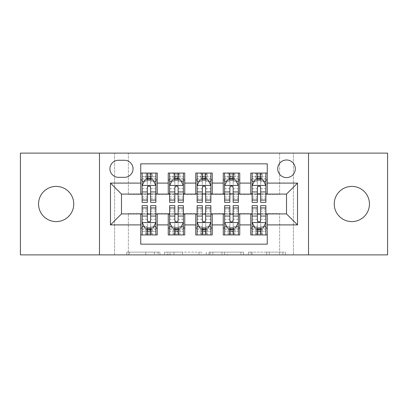 <?xml version="1.0" encoding="UTF-8"?>
<svg xmlns="http://www.w3.org/2000/svg" width="408" height="408" viewBox="0 0 408 408"><rect width="100%" height="100%" fill="white"/><g stroke="black" fill="none" stroke-linecap="round" stroke-linejoin="round"><path stroke-width="0.31" stroke-dasharray="2.04 1.53" d="M159.992 254.888L129.418 254.888L159.992 254.888L159.992 252.134L145.753 252.134L145.753 254.888L145.753 252.134L159.992 252.134L159.992 254.888L159.992 252.134L145.753 252.134L145.753 254.888L145.753 252.134L159.992 252.134L129.418 252.134L159.992 252.134M351.844 221.605A17.605 17.605 0 0 1 334.239 204A17.605 17.605 0 0 1 351.844 186.395A17.605 17.605 0 0 1 369.444 204A17.605 17.605 0 0 1 351.844 221.605M56.156 221.605A17.605 17.605 0 0 1 38.556 204A17.605 17.605 0 0 1 56.156 186.395A17.605 17.605 0 0 1 73.761 204A17.605 17.605 0 0 1 56.156 221.605M286.518 159.992A8.803 8.803 0 0 0 277.715 168.795A8.803 8.803 0 0 0 286.518 177.592A8.803 8.803 0 0 0 295.321 168.795A8.803 8.803 0 0 0 286.518 159.992M282.902 254.888L251.048 254.888L282.902 254.888L282.902 252.134L269.27 252.134L285.605 252.134L285.605 254.888L285.605 252.134L251.048 252.134L285.605 252.134L285.605 254.888L285.605 252.134L282.902 252.134L282.902 254.888M266.567 254.888L252.124 254.888L266.567 254.888L266.567 252.134L269.27 252.134L266.567 252.134L266.567 254.888L266.567 252.134L252.124 252.134L252.124 254.888L252.124 252.134L266.567 252.134L266.567 254.888M248.345 254.888L251.048 254.888L248.345 254.888L248.345 252.134L251.048 252.134L248.345 252.134L248.345 254.888M126.715 254.888L129.418 254.888L126.715 254.888L126.715 252.134L129.418 252.134L126.715 252.134L126.715 254.888M279.638 254.888L293.393 254.888L293.393 153.112L387.6 153.112L387.6 254.888L293.393 254.888L293.393 153.112L279.638 153.112L279.638 194.371L128.362 194.371L128.362 153.112L279.638 153.112L279.638 194.371L128.362 194.371L128.362 153.112L114.607 153.112L114.607 254.888L20.4 254.888L20.4 153.112L114.607 153.112L114.607 254.888L128.362 254.888L128.362 213.629L279.638 213.629L279.638 254.888L128.362 254.888L128.362 213.629L279.638 213.629L279.638 254.888M201.639 254.888L198.936 254.888L201.639 254.888L201.639 252.134L201.639 254.888M167.081 254.888L198.936 254.888L164.378 254.888L167.081 254.888L167.081 252.134L201.639 252.134L164.378 252.134L164.378 254.888L164.378 252.134L167.081 252.134L167.081 254.888M209.064 254.888L243.622 254.888L206.361 254.888L209.064 254.888L209.064 252.134L243.622 252.134L243.622 254.888L243.622 252.134L227.287 252.134L227.287 254.888M250.762 173.058L267.26 173.058L267.26 179.933L250.762 179.933L250.762 173.058M223.252 173.058L239.756 173.058L239.756 179.933L223.252 179.933L223.252 173.058M195.748 173.058L212.252 173.058L212.252 179.933L195.748 179.933L195.748 173.058M168.244 173.058L184.748 173.058L184.748 179.933L168.244 179.933L168.244 173.058M140.74 234.942L140.74 228.067L157.238 228.067L157.238 234.942L140.74 234.942L140.74 244.157L267.26 244.157L267.26 234.942L250.762 234.942L250.762 228.067L267.26 228.067L267.26 234.942M184.748 234.942L168.244 234.942L168.244 228.067L184.748 228.067L184.748 234.942M212.252 234.942L195.748 234.942L195.748 228.067L212.252 228.067L212.252 234.942M239.756 234.942L223.252 234.942L223.252 228.067L239.756 228.067L239.756 234.942M250.762 228.067L250.762 214.18L286.518 213.904L286.518 194.096L267.26 194.096L267.26 193.82L239.756 194.096L239.756 179.933M239.756 193.82L212.252 194.096L212.252 179.933M212.252 193.82L184.748 194.096L184.748 179.933M140.74 173.058L157.238 173.058L157.238 179.933L140.74 179.933L140.74 163.843L267.26 163.843L267.26 173.058M223.252 228.067L223.252 214.18L239.756 214.18L239.756 213.904L250.762 213.904L250.762 214.18M195.748 228.067L195.748 214.18L212.252 214.18L212.252 213.904L223.252 213.904L223.252 214.18M168.244 228.067L168.244 214.18L184.748 214.18L184.748 213.904L195.748 213.904L195.748 214.18M184.748 193.82L157.238 194.096L157.238 179.933M140.74 228.067L140.74 214.18L157.238 214.18L157.238 213.904L168.244 213.904L168.244 214.18M157.238 193.82L121.482 194.096L121.482 213.904L140.74 213.904L140.74 214.18M150.639 179.933L155.866 179.933L155.866 173.058L145.549 173.058L145.549 179.933L142.111 179.933L147.339 179.933M140.74 193.82L140.74 179.933M142.111 193.82L147.339 193.82M150.639 193.82L155.866 193.82M157.238 228.067L157.238 214.18M142.111 214.18L147.339 214.18M150.639 214.18L155.866 214.18M142.111 205.652L142.111 231.367L142.111 228.067L147.339 228.067M150.639 228.067L155.866 228.067L155.866 234.942L142.111 234.942L155.866 234.942M169.616 193.82L174.843 193.82M178.143 193.82L183.371 193.82M178.143 179.933L183.371 179.933L183.371 173.058L173.058 173.058L173.058 179.933L169.616 179.933L174.843 179.933M168.244 193.82L168.244 179.933M184.748 228.067L184.748 214.18M169.616 214.18L174.843 214.18M178.143 214.18L183.371 214.18M169.616 205.652L169.616 231.367L169.616 228.067L174.843 228.067M178.143 228.067L183.371 228.067L183.371 234.942L169.616 234.942L183.371 234.942L178.143 234.942L178.143 226.358L183.371 226.358L183.371 231.367L183.371 228.067L179.933 228.067L179.933 234.942L178.969 233.983L178.969 229.031L174.017 229.031L174.017 233.983L174.017 229.031L178.969 229.031L178.969 233.983L174.017 233.983L178.969 233.983L177.868 232.881L175.119 232.881L175.119 230.132L177.868 230.132L177.868 232.881M197.125 214.18L202.348 214.18M205.652 214.18L210.875 214.18M212.252 228.067L212.252 214.18M197.125 205.652L197.125 231.367L197.125 228.067L202.348 228.067M205.652 228.067L210.875 228.067L210.875 234.942L197.125 234.942L210.875 234.942L205.652 234.942L205.652 226.358L210.875 226.358L210.875 231.367L210.875 228.067L207.437 228.067L207.437 234.942L206.474 233.983L206.474 229.031L201.526 229.031L201.526 233.983L201.526 229.031L206.474 229.031L206.474 233.983L201.526 233.983L206.474 233.983L205.377 232.881L202.623 232.881L202.623 230.132L205.377 230.132L205.377 232.881M195.748 193.82L195.748 179.933M205.652 179.933L210.875 179.933L210.875 173.058L200.563 173.058L200.563 179.933L197.125 179.933L202.348 179.933M197.125 193.82L202.348 193.82M205.652 193.82L210.875 193.82M224.63 214.18L229.857 214.18M233.157 214.18L238.384 214.18M239.756 228.067L239.756 214.18M224.63 205.652L224.63 231.367L224.63 228.067L229.857 228.067M233.157 228.067L238.384 228.067L238.384 234.942L224.63 234.942L238.384 234.942L233.157 234.942L233.157 226.358L238.384 226.358L238.384 231.367L238.384 228.067L234.942 228.067L234.942 234.942L233.983 233.983L233.983 229.031L229.031 229.031L229.031 233.983L229.031 229.031L233.983 229.031L233.983 233.983L229.031 233.983L233.983 233.983L232.881 232.881L230.132 232.881L230.132 230.132L232.881 230.132L232.881 232.881M223.252 193.82L223.252 179.933M233.157 179.933L238.384 179.933L238.384 173.058L228.067 173.058L228.067 179.933L224.63 179.933L229.857 179.933M224.63 193.82L229.857 193.82M233.157 193.82L238.384 193.82M252.134 214.18L257.361 214.18M260.661 214.18L265.889 214.18M267.26 228.067L267.26 214.18M252.134 205.652L252.134 231.367L252.134 228.067L257.361 228.067M260.661 228.067L265.889 228.067L265.889 234.942L252.134 234.942L265.889 234.942L260.661 234.942L260.661 226.358L265.889 226.358L265.889 231.367L265.889 228.067L262.451 228.067L262.451 234.942L261.487 233.983L261.487 229.031L256.535 229.031L256.535 233.983L256.535 229.031L261.487 229.031L261.487 233.983L256.535 233.983L261.487 233.983L260.386 232.881L257.637 232.881L257.637 230.132L260.386 230.132L260.386 232.881M250.762 193.82L250.762 179.933M267.26 193.82L267.26 179.933M260.661 179.933L265.889 179.933L265.889 173.058L255.571 173.058L255.571 179.933L252.134 179.933L257.361 179.933M252.134 193.82L257.361 193.82M260.661 193.82L265.889 193.82M118.458 160.268A8.527 8.527 0 0 0 109.931 168.795A8.527 8.527 0 0 0 118.458 177.322L124.506 177.322A8.527 8.527 0 0 0 133.034 168.795A8.527 8.527 0 0 0 124.506 160.268L118.458 160.268M99.481 254.888L99.481 153.112M308.519 153.112L308.519 254.888M170.049 254.888L173.966 254.888L170.049 254.888L170.049 252.134L168.157 252.134L168.157 254.888L168.157 252.134L173.966 252.134L170.049 252.134L170.049 254.888M173.966 254.888L182.606 254.888L173.966 254.888L173.966 252.134L182.606 252.134L182.606 254.888L182.606 252.134L173.966 252.134L173.966 254.888M209.064 252.134L224.589 252.134L224.589 254.888L224.589 252.134L221.886 252.134L224.589 252.134L224.589 254.888L224.589 252.134L227.287 252.134M210.14 252.134L210.14 254.888L210.14 252.134M206.361 252.134L206.361 254.888L206.361 252.134M155.866 202.348L155.866 176.633L155.866 179.933L142.111 179.933L142.111 176.633L147.339 176.633L147.339 173.058L155.866 173.058M142.111 185.574L142.111 198.773L142.111 185.574L144.86 180.071L153.112 180.071L155.866 185.574L155.866 198.773L155.866 185.574M142.111 179.933L142.111 173.058L147.339 173.058M142.111 202.348L142.111 176.633L155.866 176.633L150.639 176.633L150.639 173.058L150.639 202.348M147.614 175.119L150.363 175.119L150.363 177.868L147.614 177.868L147.614 175.119L146.513 174.017L151.465 174.017L146.513 174.017L146.513 178.969L151.465 178.969L151.465 174.017L151.465 178.969L146.513 178.969L146.513 174.017L145.549 173.058L142.111 173.058M147.339 176.633L147.339 181.642L142.111 181.642M144.106 181.585L147.339 181.585L147.339 180.071M150.639 180.071L150.639 181.585L153.872 181.585M147.339 202.348L147.339 181.642M147.339 181.585L147.339 187.634C148.436 185.548 149.537 185.548 150.639 187.634L150.639 181.585M155.866 179.933L152.429 179.933L152.429 173.058L150.363 175.119M150.363 177.868L152.429 179.933L145.549 179.933L147.614 177.868M150.363 232.881L147.614 232.881L147.614 230.132L150.363 230.132L150.363 232.881L151.465 233.983L146.513 233.983L151.465 233.983L151.465 229.031L146.513 229.031L146.513 233.983L146.513 229.031L151.465 229.031L151.465 233.983L152.429 234.942L152.429 228.067L155.866 228.067L155.866 231.367L150.639 231.367L150.639 234.942M155.866 222.426L155.866 209.227L155.866 222.426L153.112 227.929L144.86 227.929L142.111 222.426L142.111 209.227L142.111 222.426M155.866 205.652L155.866 231.367L142.111 231.367L147.339 231.367L147.339 234.942L147.339 205.652M147.614 232.881L145.549 234.942L145.549 228.067L142.111 228.067L142.111 234.942M150.639 231.367L150.639 226.358L155.866 226.358M153.872 226.415L150.639 226.415L150.639 227.929M147.339 227.929L147.339 226.415L144.106 226.415M150.639 205.652L150.639 226.358M150.639 226.415L150.639 220.366C149.542 222.452 148.441 222.452 147.339 220.366L147.339 226.415M142.111 228.067L155.866 228.067M147.614 230.132L145.549 228.067L152.429 228.067L150.363 230.132M174.843 202.348L174.843 173.058L183.371 173.058L178.143 173.058L178.143 176.633L178.143 173.058M169.616 185.574L169.616 198.773L169.616 185.574L172.37 180.071L180.622 180.071L183.371 185.574L183.371 198.773L183.371 185.574M183.371 202.348L183.371 176.633L183.371 179.933L169.616 179.933L169.616 173.058L174.843 173.058L169.616 173.058L173.058 173.058L174.017 174.017L174.017 178.969L178.969 178.969L178.969 174.017L178.969 178.969L174.017 178.969L174.017 174.017L178.969 174.017L174.017 174.017L175.119 175.119L177.868 175.119L177.868 177.868L175.119 177.868L175.119 175.119M169.616 179.933L169.616 202.348M178.143 176.633L169.616 176.633L183.371 176.633L178.143 176.633L178.143 202.348M171.61 181.585L174.843 181.585L174.843 180.071M178.143 180.071L178.143 181.585L181.376 181.585M174.843 181.585L174.843 187.634C175.94 185.548 177.041 185.548 178.143 187.634L178.143 181.585M183.371 179.933L179.933 179.933L179.933 173.058L177.868 175.119M177.868 177.868L179.933 179.933L173.058 179.933L175.119 177.868M202.348 202.348L202.348 173.058L210.875 173.058L205.652 173.058L205.652 176.633L205.652 173.058M197.125 185.574L197.125 198.773L197.125 185.574L199.874 180.071L208.126 180.071L210.875 185.574L210.875 198.773L210.875 185.574M210.875 202.348L210.875 176.633L210.875 179.933L197.125 179.933L197.125 173.058L202.348 173.058L197.125 173.058L200.563 173.058L201.526 174.017L201.526 178.969L206.474 178.969L206.474 174.017L206.474 178.969L201.526 178.969L201.526 174.017L206.474 174.017L201.526 174.017L202.623 175.119L205.377 175.119L205.377 177.868L202.623 177.868L202.623 175.119M197.125 179.933L197.125 202.348M205.652 176.633L197.125 176.633L210.875 176.633L205.652 176.633L205.652 202.348M199.119 181.585L202.348 181.585L202.348 180.071M205.652 180.071L205.652 181.585L208.881 181.585M202.348 181.585L202.348 187.634C203.449 185.548 204.546 185.548 205.652 187.634L205.652 181.585M210.875 179.933L207.437 179.933L207.437 173.058L205.377 175.119M205.377 177.868L207.437 179.933L200.563 179.933L202.623 177.868M229.857 202.348L229.857 173.058L238.384 173.058L233.157 173.058L233.157 176.633L233.157 173.058M224.63 185.574L224.63 198.773L224.63 185.574L227.378 180.071L235.63 180.071L238.384 185.574L238.384 198.773L238.384 185.574M238.384 202.348L238.384 176.633L238.384 179.933L224.63 179.933L224.63 173.058L229.857 173.058L224.63 173.058L228.067 173.058L229.031 174.017L229.031 178.969L233.983 178.969L233.983 174.017L233.983 178.969L229.031 178.969L229.031 174.017L233.983 174.017L229.031 174.017L230.132 175.119L232.881 175.119L232.881 177.868L230.132 177.868L230.132 175.119M224.63 179.933L224.63 202.348M233.157 176.633L224.63 176.633L238.384 176.633L233.157 176.633L233.157 202.348M226.624 181.585L229.857 181.585L229.857 180.071M233.157 180.071L233.157 181.585L236.39 181.585M229.857 181.585L229.857 187.634C230.954 185.548 232.055 185.548 233.157 187.634L233.157 181.585M238.384 179.933L234.942 179.933L234.942 173.058L232.881 175.119M232.881 177.868L234.942 179.933L228.067 179.933L230.132 177.868M257.361 202.348L257.361 173.058L265.889 173.058L260.661 173.058L260.661 176.633L260.661 173.058M252.134 185.574L252.134 198.773L252.134 185.574L254.888 180.071L263.14 180.071L265.889 185.574L265.889 198.773L265.889 185.574M265.889 202.348L265.889 176.633L265.889 179.933L252.134 179.933L252.134 173.058L257.361 173.058L252.134 173.058L255.571 173.058L256.535 174.017L256.535 178.969L261.487 178.969L261.487 174.017L261.487 178.969L256.535 178.969L256.535 174.017L261.487 174.017L256.535 174.017L257.637 175.119L260.386 175.119L260.386 177.868L257.637 177.868L257.637 175.119M252.134 179.933L252.134 202.348M260.661 176.633L252.134 176.633L265.889 176.633L260.661 176.633L260.661 202.348M254.128 181.585L257.361 181.585L257.361 180.071M260.661 180.071L260.661 181.585L263.894 181.585M257.361 181.585L257.361 187.634C258.458 185.548 259.559 185.548 260.661 187.634L260.661 181.585M265.889 179.933L262.451 179.933L262.451 173.058L260.386 175.119M260.386 177.868L262.451 179.933L255.571 179.933L257.637 177.868M183.371 222.426L183.371 209.227L183.371 222.426L180.622 227.929L172.37 227.929L169.616 222.426L169.616 209.227L169.616 222.426M183.371 205.652L183.371 226.358M175.119 232.881L173.058 234.942L173.058 228.067L169.616 228.067L169.616 234.942L174.843 234.942L174.843 231.367L174.843 234.942M174.843 231.367L183.371 231.367L169.616 231.367L174.843 231.367L174.843 205.652M181.376 226.415L178.143 226.415L178.143 227.929M174.843 227.929L174.843 226.415L171.61 226.415M178.143 205.652L178.143 226.358M178.143 226.415L178.143 220.366C177.046 222.452 175.945 222.452 174.843 220.366L174.843 226.415M169.616 228.067L183.371 228.067M175.119 230.132L173.058 228.067L179.933 228.067L177.868 230.132M210.875 222.426L210.875 209.227L210.875 222.426L208.126 227.929L199.874 227.929L197.125 222.426L197.125 209.227L197.125 222.426M210.875 205.652L210.875 226.358M202.623 232.881L200.563 234.942L200.563 228.067L197.125 228.067L197.125 234.942L202.348 234.942L202.348 231.367L202.348 234.942M202.348 231.367L210.875 231.367L197.125 231.367L202.348 231.367L202.348 205.652M208.881 226.415L205.652 226.415L205.652 227.929M202.348 227.929L202.348 226.415L199.119 226.415M205.652 205.652L205.652 226.358M205.652 226.415L205.652 220.366C204.551 222.452 203.454 222.452 202.348 220.366L202.348 226.415M197.125 228.067L210.875 228.067M202.623 230.132L200.563 228.067L207.437 228.067L205.377 230.132M238.384 222.426L238.384 209.227L238.384 222.426L235.63 227.929L227.378 227.929L224.63 222.426L224.63 209.227L224.63 222.426M238.384 205.652L238.384 226.358M230.132 232.881L228.067 234.942L228.067 228.067L224.63 228.067L224.63 234.942L229.857 234.942L229.857 231.367L229.857 234.942M229.857 231.367L238.384 231.367L224.63 231.367L229.857 231.367L229.857 205.652M236.39 226.415L233.157 226.415L233.157 227.929M229.857 227.929L229.857 226.415L226.624 226.415M233.157 205.652L233.157 226.358M233.157 226.415L233.157 220.366C232.06 222.452 230.959 222.452 229.857 220.366L229.857 226.415M224.63 228.067L238.384 228.067M230.132 230.132L228.067 228.067L234.942 228.067L232.881 230.132M265.889 222.426L265.889 209.227L265.889 222.426L263.14 227.929L254.888 227.929L252.134 222.426L252.134 209.227L252.134 222.426M265.889 205.652L265.889 226.358M257.637 232.881L255.571 234.942L255.571 228.067L252.134 228.067L252.134 234.942L257.361 234.942L257.361 231.367L257.361 234.942M257.361 231.367L265.889 231.367L252.134 231.367L257.361 231.367L257.361 205.652M263.894 226.415L260.661 226.415L260.661 227.929M257.361 227.929L257.361 226.415L254.128 226.415M260.661 205.652L260.661 226.358M260.661 226.415L260.661 220.366C259.565 222.452 258.463 222.452 257.361 220.366L257.361 226.415M252.134 228.067L265.889 228.067M257.637 230.132L255.571 228.067L262.451 228.067L260.386 230.132M158.1 252.134L158.1 254.888L158.1 252.134M154.392 252.134L154.392 254.888L154.392 252.134M129.418 252.134L129.418 254.888L129.418 252.134M198.936 252.134L198.936 254.888L198.936 252.134M240.919 252.134L240.919 254.888L240.919 252.134M221.886 252.134L221.886 254.888L221.886 252.134M212.843 252.134L212.843 254.888L212.843 252.134M269.27 252.134L269.27 254.888L269.27 252.134M251.048 252.134L251.048 254.888L251.048 252.134M142.183 185.436L155.795 185.436M155.866 181.642L150.639 181.642M142.111 196.911L147.339 196.911M150.639 196.911L155.866 196.911M142.111 188.751L147.339 188.751M150.639 188.751L155.866 188.751M155.866 178.383L150.639 178.383M147.339 178.383L142.111 178.383M155.795 222.564L142.183 222.564M142.111 226.358L147.339 226.358M155.866 211.089L150.639 211.089M147.339 211.089L142.111 211.089M155.866 219.249L150.639 219.249M147.339 219.249L142.111 219.249M142.111 229.617L147.339 229.617M150.639 229.617L155.866 229.617M169.687 185.436L183.304 185.436M174.843 181.642L169.616 181.642M183.371 181.642L178.143 181.642M169.616 196.911L174.843 196.911M178.143 196.911L183.371 196.911M169.616 188.751L174.843 188.751M178.143 188.751L183.371 188.751M183.371 178.383L178.143 178.383M174.843 178.383L169.616 178.383M197.191 185.436L210.809 185.436M202.348 181.642L197.125 181.642M210.875 181.642L205.652 181.642M197.125 196.911L202.348 196.911M205.652 196.911L210.875 196.911M197.125 188.751L202.348 188.751M205.652 188.751L210.875 188.751M210.875 178.383L205.652 178.383M202.348 178.383L197.125 178.383M224.696 185.436L238.313 185.436M229.857 181.642L224.63 181.642M238.384 181.642L233.157 181.642M224.63 196.911L229.857 196.911M233.157 196.911L238.384 196.911M224.63 188.751L229.857 188.751M233.157 188.751L238.384 188.751M238.384 178.383L233.157 178.383M229.857 178.383L224.63 178.383M252.205 185.436L265.817 185.436M257.361 181.642L252.134 181.642M265.889 181.642L260.661 181.642M252.134 196.911L257.361 196.911M260.661 196.911L265.889 196.911M252.134 188.751L257.361 188.751M260.661 188.751L265.889 188.751M265.889 178.383L260.661 178.383M257.361 178.383L252.134 178.383M183.304 222.564L169.687 222.564M169.616 226.358L174.843 226.358M183.371 211.089L178.143 211.089M174.843 211.089L169.616 211.089M183.371 219.249L178.143 219.249M174.843 219.249L169.616 219.249M169.616 229.617L174.843 229.617M178.143 229.617L183.371 229.617M210.809 222.564L197.191 222.564M197.125 226.358L202.348 226.358M210.875 211.089L205.652 211.089M202.348 211.089L197.125 211.089M210.875 219.249L205.652 219.249M202.348 219.249L197.125 219.249M197.125 229.617L202.348 229.617M205.652 229.617L210.875 229.617M238.313 222.564L224.696 222.564M224.63 226.358L229.857 226.358M238.384 211.089L233.157 211.089M229.857 211.089L224.63 211.089M238.384 219.249L233.157 219.249M229.857 219.249L224.63 219.249M224.63 229.617L229.857 229.617M233.157 229.617L238.384 229.617M265.817 222.564L252.205 222.564M252.134 226.358L257.361 226.358M265.889 211.089L260.661 211.089M257.361 211.089L252.134 211.089M265.889 219.249L260.661 219.249M257.361 219.249L252.134 219.249M252.134 229.617L257.361 229.617M260.661 229.617L265.889 229.617M142.111 198.773L147.339 198.773M150.639 198.773L155.866 198.773M155.866 209.227L150.639 209.227M147.339 209.227L142.111 209.227M169.616 198.773L174.843 198.773M178.143 198.773L183.371 198.773M197.125 198.773L202.348 198.773M205.652 198.773L210.875 198.773M224.63 198.773L229.857 198.773M233.157 198.773L238.384 198.773M252.134 198.773L257.361 198.773M260.661 198.773L265.889 198.773M183.371 209.227L178.143 209.227M174.843 209.227L169.616 209.227M210.875 209.227L205.652 209.227M202.348 209.227L197.125 209.227M238.384 209.227L233.157 209.227M229.857 209.227L224.63 209.227M265.889 209.227L260.661 209.227M257.361 209.227L252.134 209.227"/><path stroke-width="0.61" d="M351.844 186.395A17.605 17.605 0 0 0 334.239 204A17.605 17.605 0 0 0 351.844 221.605A17.605 17.605 0 0 0 369.444 204A17.605 17.605 0 0 0 351.844 186.395M56.156 186.395A17.605 17.605 0 0 0 38.556 204A17.605 17.605 0 0 0 56.156 221.605A17.605 17.605 0 0 0 73.761 204A17.605 17.605 0 0 0 56.156 186.395M286.518 159.992A8.803 8.803 0 0 0 277.715 168.795A8.803 8.803 0 0 0 286.518 177.592A8.803 8.803 0 0 0 295.321 168.795A8.803 8.803 0 0 0 286.518 159.992M308.519 254.888L387.6 254.888L387.6 153.112L308.519 153.112L308.519 254.888L99.481 254.888L99.481 153.112L20.4 153.112L20.4 254.888L99.481 254.888M267.26 173.058L250.762 173.058L250.762 183.095L239.756 183.095L239.756 194.096L250.762 194.096L250.762 183.095M239.756 183.095L239.756 173.058L223.252 173.058L223.252 183.095L212.252 183.095L212.252 194.096L223.252 194.096L223.252 183.095M212.252 183.095L212.252 173.058L195.748 173.058L195.748 183.095L184.748 183.095L184.748 194.096L195.748 194.096L195.748 183.095M184.748 183.095L184.748 173.058L168.244 173.058L168.244 194.096L157.238 194.096L157.238 173.058L140.74 173.058M140.74 234.942L157.238 234.942L157.238 213.904L168.244 213.904L168.244 234.942L184.748 234.942L184.748 213.904L195.748 213.904L195.748 224.905L184.748 224.905M195.748 224.905L195.748 234.942L212.252 234.942L212.252 213.904L223.252 213.904L223.252 224.905L212.252 224.905M223.252 224.905L223.252 234.942L239.756 234.942L239.756 213.904L250.762 213.904L250.762 224.905L239.756 224.905M118.458 177.322L124.506 177.322A8.527 8.527 0 0 0 133.034 168.795A8.527 8.527 0 0 0 124.506 160.268L118.458 160.268A8.527 8.527 0 0 0 109.931 168.795A8.527 8.527 0 0 0 118.458 177.322M308.519 153.112L99.481 153.112M267.26 183.095L267.26 163.843L140.74 163.843L140.74 194.096L121.482 194.096L121.482 213.904L140.74 213.904L140.74 244.157L267.26 244.157L267.26 213.904L286.518 213.904L286.518 194.096L267.26 194.096L267.26 183.095L297.519 183.095L297.519 224.905L267.26 224.905M140.74 224.905L110.481 224.905L110.481 183.095L140.74 183.095M250.762 224.905L250.762 234.942L267.26 234.942M140.74 179.933L142.111 179.933M147.339 179.933L150.639 179.933M155.866 179.933L157.238 179.933M140.74 193.82L142.111 193.82M147.339 193.82L150.639 193.82M155.866 193.82L157.238 193.82M140.74 214.18L142.111 214.18M147.339 214.18L150.639 214.18M155.866 214.18L157.238 214.18M140.74 228.067L142.111 228.067M147.339 228.067L150.639 228.067M155.866 228.067L157.238 228.067M168.244 193.82L169.616 193.82M174.843 193.82L178.143 193.82M183.371 193.82L184.748 193.82M168.244 179.933L169.616 179.933M174.843 179.933L178.143 179.933M183.371 179.933L184.748 179.933M168.244 214.18L169.616 214.18M174.843 214.18L178.143 214.18M183.371 214.18L184.748 214.18M168.244 228.067L169.616 228.067M174.843 228.067L178.143 228.067M183.371 228.067L184.748 228.067M195.748 214.18L197.125 214.18M202.348 214.18L205.652 214.18M210.875 214.18L212.252 214.18M195.748 228.067L197.125 228.067M202.348 228.067L205.652 228.067M210.875 228.067L212.252 228.067M195.748 179.933L197.125 179.933M202.348 179.933L205.652 179.933M210.875 179.933L212.252 179.933M195.748 193.82L197.125 193.82M202.348 193.82L205.652 193.82M210.875 193.82L212.252 193.82M223.252 214.18L224.63 214.18M229.857 214.18L233.157 214.18M238.384 214.18L239.756 214.18M223.252 228.067L224.63 228.067M229.857 228.067L233.157 228.067M238.384 228.067L239.756 228.067M223.252 179.933L224.63 179.933M229.857 179.933L233.157 179.933M238.384 179.933L239.756 179.933M223.252 193.82L224.63 193.82M229.857 193.82L233.157 193.82M238.384 193.82L239.756 193.82M250.762 214.18L252.134 214.18M257.361 214.18L260.661 214.18M265.889 214.18L267.26 214.18M250.762 228.067L252.134 228.067M257.361 228.067L260.661 228.067M265.889 228.067L267.26 228.067M250.762 179.933L252.134 179.933M257.361 179.933L260.661 179.933M265.889 179.933L267.26 179.933M250.762 193.82L252.134 193.82M257.361 193.82L260.661 193.82M265.889 193.82L267.26 193.82M121.482 194.096L110.481 183.095M121.482 213.904L110.481 224.905M297.519 183.095L286.518 194.096M297.519 224.905L286.518 213.904M150.639 176.633L147.339 176.633M155.866 200.109L150.639 200.109L150.639 202.348L155.866 202.348L155.866 185.574L153.112 180.071L144.86 180.071L142.111 185.574L142.111 202.348L147.339 202.348L147.339 200.109L142.111 200.109M142.111 185.574L142.111 173.058M155.866 185.574L155.866 173.058M147.339 180.071L147.339 173.058M150.639 173.058L150.639 180.071M150.639 200.109L150.639 187.634C149.542 185.513 148.441 185.513 147.339 187.634L147.339 200.109M147.339 231.367L150.639 231.367M142.111 207.891L147.339 207.891L147.339 205.652L142.111 205.652L142.111 222.426L144.86 227.929L153.112 227.929L155.866 222.426L155.866 205.652L150.639 205.652L150.639 207.891L155.866 207.891M155.866 222.426L155.866 234.942M142.111 222.426L142.111 234.942M150.639 227.929L150.639 234.942M147.339 234.942L147.339 227.929M147.339 207.891L147.339 220.366C148.436 222.488 149.537 222.488 150.639 220.366L150.639 207.891M178.143 176.633L174.843 176.633M183.371 200.109L178.143 200.109L178.143 202.348L183.371 202.348L183.371 185.574L180.622 180.071L172.37 180.071L169.616 185.574L169.616 202.348L174.843 202.348L174.843 200.109L169.616 200.109M169.616 185.574L169.616 173.058M183.371 185.574L183.371 173.058M174.843 180.071L174.843 173.058M178.143 173.058L178.143 180.071M178.143 200.109L178.143 187.634C177.046 185.513 175.945 185.513 174.843 187.634L174.843 200.109M205.652 176.633L202.348 176.633M210.875 200.109L205.652 200.109L205.652 202.348L210.875 202.348L210.875 185.574L208.126 180.071L199.874 180.071L197.125 185.574L197.125 202.348L202.348 202.348L202.348 200.109L197.125 200.109M197.125 185.574L197.125 173.058M210.875 185.574L210.875 173.058M202.348 180.071L202.348 173.058M205.652 173.058L205.652 180.071M205.652 200.109L205.652 187.634C204.551 185.513 203.449 185.513 202.348 187.634L202.348 200.109M233.157 176.633L229.857 176.633M238.384 200.109L233.157 200.109L233.157 202.348L238.384 202.348L238.384 185.574L235.63 180.071L227.378 180.071L224.63 185.574L224.63 202.348L229.857 202.348L229.857 200.109L224.63 200.109M224.63 185.574L224.63 173.058M238.384 185.574L238.384 173.058M229.857 180.071L229.857 173.058M233.157 173.058L233.157 180.071M233.157 200.109L233.157 187.634C232.055 185.513 230.959 185.513 229.857 187.634L229.857 200.109M260.661 176.633L257.361 176.633M265.889 200.109L260.661 200.109L260.661 202.348L265.889 202.348L265.889 185.574L263.14 180.071L254.888 180.071L252.134 185.574L252.134 202.348L257.361 202.348L257.361 200.109L252.134 200.109M252.134 185.574L252.134 173.058M265.889 185.574L265.889 173.058M257.361 180.071L257.361 173.058M260.661 173.058L260.661 180.071M260.661 200.109L260.661 187.634C259.565 185.513 258.463 185.513 257.361 187.634L257.361 200.109M174.843 231.367L178.143 231.367M169.616 207.891L174.843 207.891L174.843 205.652L169.616 205.652L169.616 222.426L172.37 227.929L180.622 227.929L183.371 222.426L183.371 205.652L178.143 205.652L178.143 207.891L183.371 207.891M183.371 222.426L183.371 234.942M169.616 222.426L169.616 234.942M178.143 227.929L178.143 234.942M174.843 234.942L174.843 227.929M174.843 207.891L174.843 220.366C175.945 222.488 177.041 222.488 178.143 220.366L178.143 207.891M202.348 231.367L205.652 231.367M197.125 207.891L202.348 207.891L202.348 205.652L197.125 205.652L197.125 222.426L199.874 227.929L208.126 227.929L210.875 222.426L210.875 205.652L205.652 205.652L205.652 207.891L210.875 207.891M210.875 222.426L210.875 234.942M197.125 222.426L197.125 234.942M205.652 227.929L205.652 234.942M202.348 234.942L202.348 227.929M202.348 207.891L202.348 220.366C203.449 222.488 204.551 222.488 205.652 220.366L205.652 207.891M229.857 231.367L233.157 231.367M224.63 207.891L229.857 207.891L229.857 205.652L224.63 205.652L224.63 222.426L227.378 227.929L235.63 227.929L238.384 222.426L238.384 205.652L233.157 205.652L233.157 207.891L238.384 207.891M238.384 222.426L238.384 234.942M224.63 222.426L224.63 234.942M233.157 227.929L233.157 234.942M229.857 234.942L229.857 227.929M229.857 207.891L229.857 220.366C230.954 222.488 232.055 222.488 233.157 220.366L233.157 207.891M257.361 231.367L260.661 231.367M252.134 207.891L257.361 207.891L257.361 205.652L252.134 205.652L252.134 222.426L254.888 227.929L263.14 227.929L265.889 222.426L265.889 205.652L260.661 205.652L260.661 207.891L265.889 207.891M265.889 222.426L265.889 234.942M252.134 222.426L252.134 234.942M260.661 227.929L260.661 234.942M257.361 234.942L257.361 227.929M257.361 207.891L257.361 220.366C258.458 222.488 259.559 222.488 260.661 220.366L260.661 207.891M168.244 224.905L157.238 224.905M168.244 183.095L157.238 183.095M155.795 185.436L142.183 185.436M142.111 181.585L144.106 181.585M153.872 181.585L155.866 181.585M147.339 191.949L142.111 191.949M155.866 191.949L150.639 191.949M150.639 178.383L147.339 178.383M142.183 222.564L155.795 222.564M155.866 226.415L153.872 226.415M144.106 226.415L142.111 226.415M150.639 216.051L155.866 216.051M142.111 216.051L147.339 216.051M147.339 229.617L150.639 229.617M183.304 185.436L169.687 185.436M169.616 181.585L171.61 181.585M181.376 181.585L183.371 181.585M174.843 191.949L169.616 191.949M183.371 191.949L178.143 191.949M178.143 178.383L174.843 178.383M210.809 185.436L197.191 185.436M197.125 181.585L199.119 181.585M208.881 181.585L210.875 181.585M202.348 191.949L197.125 191.949M210.875 191.949L205.652 191.949M205.652 178.383L202.348 178.383M238.313 185.436L224.696 185.436M224.63 181.585L226.624 181.585M236.39 181.585L238.384 181.585M229.857 191.949L224.63 191.949M238.384 191.949L233.157 191.949M233.157 178.383L229.857 178.383M265.817 185.436L252.205 185.436M252.134 181.585L254.128 181.585M263.894 181.585L265.889 181.585M257.361 191.949L252.134 191.949M265.889 191.949L260.661 191.949M260.661 178.383L257.361 178.383M169.687 222.564L183.304 222.564M183.371 226.415L181.376 226.415M171.61 226.415L169.616 226.415M178.143 216.051L183.371 216.051M169.616 216.051L174.843 216.051M174.843 229.617L178.143 229.617M197.191 222.564L210.809 222.564M210.875 226.415L208.881 226.415M199.119 226.415L197.125 226.415M205.652 216.051L210.875 216.051M197.125 216.051L202.348 216.051M202.348 229.617L205.652 229.617M224.696 222.564L238.313 222.564M238.384 226.415L236.39 226.415M226.624 226.415L224.63 226.415M233.157 216.051L238.384 216.051M224.63 216.051L229.857 216.051M229.857 229.617L233.157 229.617M252.205 222.564L265.817 222.564M265.889 226.415L263.894 226.415M254.128 226.415L252.134 226.415M260.661 216.051L265.889 216.051M252.134 216.051L257.361 216.051M257.361 229.617L260.661 229.617"/></g></svg>
